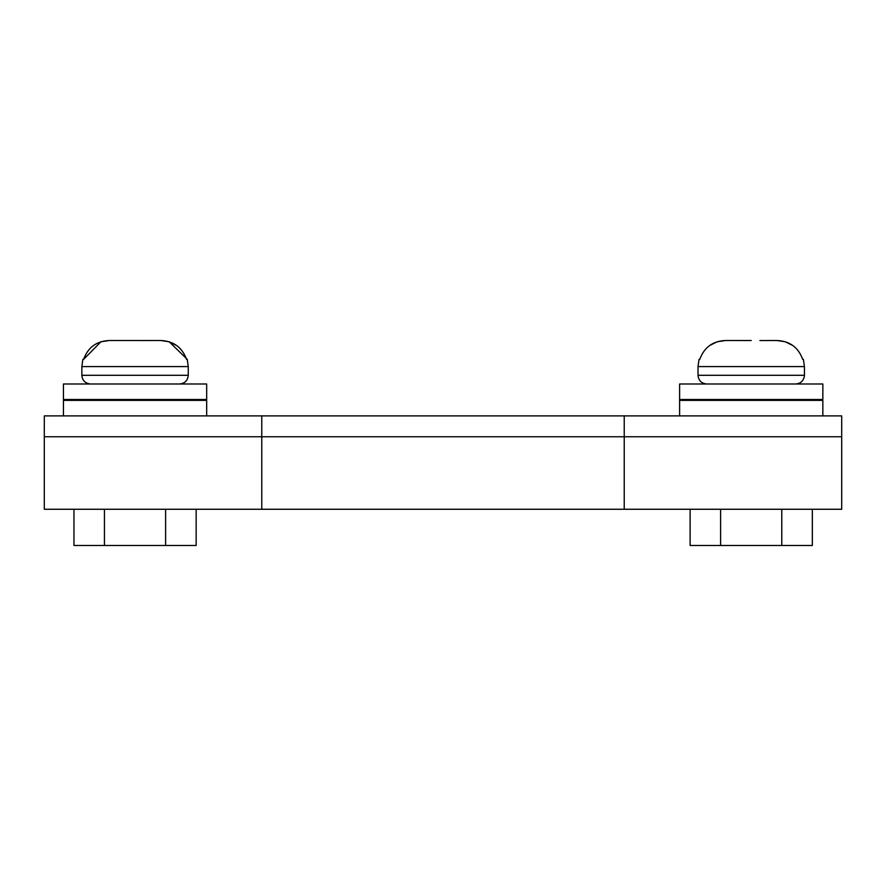 <?xml version="1.0" encoding="UTF-8"?>
<svg xmlns="http://www.w3.org/2000/svg" width="886" height="886" viewBox="0 0 886 886"><rect width="100%" height="100%" fill="white"/><g stroke="black" fill="none" stroke-linecap="round" stroke-linejoin="round"><path stroke-width="1.33" d="M261.769 509.262L44.3 509.262L44.3 436.765L841.7 436.765L841.7 415.888L44.3 415.888L44.3 436.765L841.7 436.765L841.7 509.262L261.769 509.262L261.769 415.888M206.682 415.888L206.682 400.372L63.438 400.372L63.438 415.888M135.06 399.508L206.682 399.508L206.682 383.992L63.438 383.992L63.438 399.508L135.06 399.508M822.85 415.888L822.85 400.372L679.606 400.372L679.606 415.888M751.228 399.508L822.85 399.508L822.85 383.992L679.606 383.992L679.606 399.508L751.228 399.508M100.96 341.786L109.377 340.501L135.06 340.501L109.377 340.501L101.015 341.763M188.264 366.594L81.855 366.594L81.855 375.299C82.376 380.559 85.277 383.461 90.549 383.992C85.277 383.461 82.376 380.559 81.855 375.299L188.264 375.299L188.264 366.594L187.245 359.351L169.215 341.797M186.514 359.351C182.139 347.367 173.545 341.077 160.731 340.501L143.754 340.501L160.731 340.501L169.115 341.763M109.377 340.501C96.607 341.055 88.013 347.334 83.605 359.351L82.874 359.351L81.855 366.594M83.605 359.351L100.915 341.797M135.06 340.501L143.754 340.534L135.06 340.501M169.182 341.786L176.812 345.629M160.731 340.501L143.754 340.534M709.531 345.584L717.084 341.797L725.556 340.501L751.228 340.501L725.556 340.501C712.776 341.055 704.193 347.334 699.785 359.351L699.054 359.351L698.024 366.594L804.444 366.594L803.414 359.351L802.683 359.351C798.319 347.367 789.725 341.077 776.911 340.501L785.284 341.763M751.228 340.501L742.534 340.534M792.926 345.584L785.384 341.797L792.981 345.629M776.911 340.501L759.933 340.534M725.556 340.501L742.534 340.501L725.556 340.501L717.184 341.763M73.959 509.262L73.959 545.499L104.437 545.499L104.437 509.262M165.616 509.262L165.616 545.499L104.437 545.499M196.16 509.262L196.16 545.499L165.616 545.499M690.128 509.262L690.128 545.499L720.606 545.499L720.606 509.262M781.784 509.262L781.784 545.499L720.606 545.499M812.34 509.262L812.34 545.499L781.784 545.499M624.231 509.262L624.231 415.888M804.444 366.594L804.444 375.299L698.024 375.299C698.556 380.559 701.457 383.461 706.718 383.992C701.457 383.461 698.556 380.559 698.024 375.299L698.024 366.594M205.807 400.372L205.807 399.508M64.313 400.372L64.313 399.508M821.986 400.372L821.986 399.508M680.481 400.372L680.481 399.508M188.264 375.299C187.732 380.559 184.842 383.461 179.57 383.992C184.842 383.461 187.732 380.559 188.264 375.299M804.444 375.299C803.912 380.559 801.01 383.461 795.739 383.992C801.01 383.461 803.912 380.559 804.444 375.299"/></g></svg>
